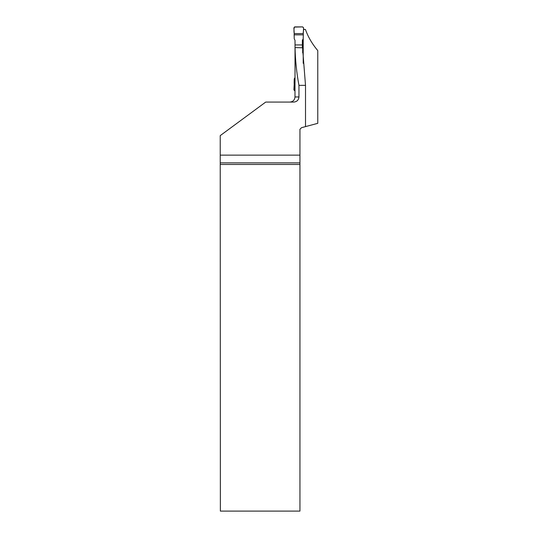 <?xml version="1.0" encoding="UTF-8"?>
<svg xmlns="http://www.w3.org/2000/svg" width="538" height="538" viewBox="0 0 538 538"><rect width="100%" height="100%" fill="white"/><g stroke="black" fill="none" stroke-linecap="round" stroke-linejoin="round"><path stroke-width="0.81" d="M302.679 52.845L302.679 39.758M302.356 47.768L302.376 40.303L303.176 38.857L303.318 34.849L294.131 34.849L294.239 38.857L295.019 40.303L295.019 76.591M302.356 44.93L294.999 44.93M295.012 77.499L294.239 78.925L294.131 82.933L294.992 82.933L294.999 72.859M294.219 84.204L293.889 89.866L294.844 90.882L294.985 84.204L294.219 84.204L294.131 82.933M294.131 34.849L294.219 33.585L303.271 33.585L303.318 34.849M303.271 33.585C302.914 31.48 304.669 28.117 302.645 26.9L294.299 27.075C293.889 29.133 293.862 31.305 294.219 33.585L303.271 33.585L303.6 27.915L302.645 26.9L294.844 26.9L293.889 27.915L294.219 33.585M303.513 29.462L305.45 29.462C308.012 36.806 312.114 43.847 317.77 50.592L317.77 123.33L301.542 127.674L299.942 129.275L299.942 155.132L220.23 155.132L220.23 135.616L265.711 102.079L293.667 102.079C296.841 101.817 298.61 100.108 298.96 96.961L298.96 85.347C296.64 72.98 295.335 60.39 295.046 47.586L302.551 47.774L305.51 85.347L305.51 126.612M303.21 37.761L303.21 63.343M295.046 72.859L295.046 47.586M294.985 84.204L294.992 82.933M298.96 85.347L305.51 85.347M220.365 164.467L299.942 164.467L299.942 511.1L220.365 511.1L220.23 155.132M299.942 164.467L299.942 162.866L220.358 162.866M299.942 155.132L299.942 162.866M294.985 84.049L294.985 96.961L298.96 96.961M294.985 96.961C294.683 100.075 292.975 101.776 289.868 102.079"/></g></svg>
